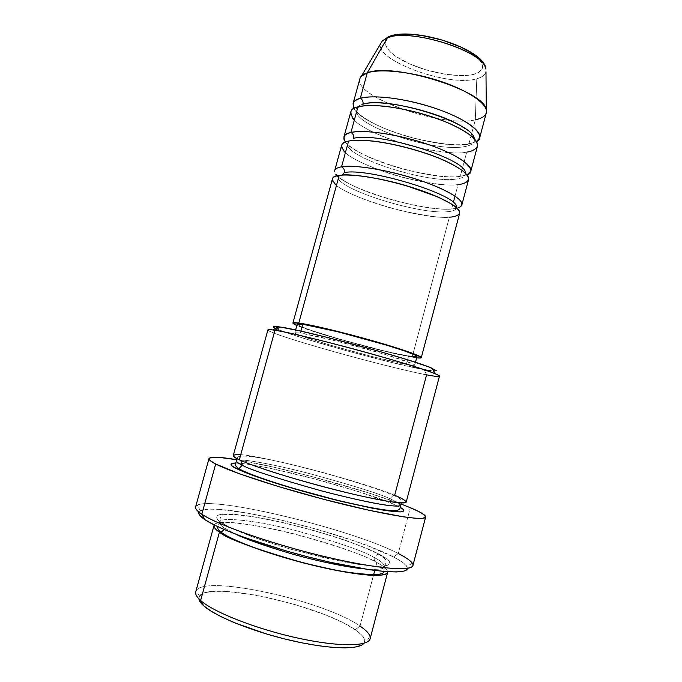 <?xml version="1.0" encoding="UTF-8"?>
<svg xmlns="http://www.w3.org/2000/svg" width="682" height="682" viewBox="0 0 682 682"><rect width="100%" height="100%" fill="white"/><g stroke="black" fill="none" stroke-linecap="round" stroke-linejoin="round"><path stroke-width="0.51" stroke-dasharray="3.41 2.56" d="M391.783 36.419L387.845 38.584L385.748 41.38L385.526 44.671L387.146 48.32L390.496 52.19L395.415 56.129L409.089 63.673L426.165 69.939L444.332 74.125L461.151 75.642L468.312 75.31L474.288 74.227C488.602 68.652 484.126 59.607 460.862 47.084C438.142 36.299 404.639 31.278 391.783 36.419C378.57 41.397 387.666 54.168 409.089 63.673C430.351 73.238 459.932 78.157 474.288 74.227L478.824 72.428L481.714 69.956L482.813 66.896L482.021 63.341L479.327 59.419M382.193 41.082C366.379 56.887 447.051 88.114 476.795 78.728C448.424 87.637 371.511 59.325 381.102 42.676M339.193 175.427L342.475 175.086L339.193 175.427M456.318 206.203C457.324 209.391 454.221 211.241 447.008 211.761C454.221 211.241 457.324 209.391 456.318 206.203M341.546 166.834C330.395 167.653 329.747 177.363 367.828 191.966C406.881 206.271 442.652 210.354 451.578 209.016L452.703 204.762L451.578 209.016L457.093 208.18L451.578 209.016C419.745 212.307 329.79 183.219 334.717 170.56M348.587 141.089L352.04 140.68L348.587 141.089M465.312 172.375C466.198 175.99 462.993 178.249 455.695 179.144C462.993 178.249 466.198 175.99 465.312 172.375M350.753 112.036C344.862 128.242 434.178 158.48 466.71 152.137L460.239 176.459L466.999 174.848L457.494 176.664L460.239 176.459C428.006 181.506 338.417 151.754 343.89 137.065M357.948 106.895L361.469 106.469L357.948 106.895M474.271 138.693C475.039 142.743 471.731 145.394 464.357 146.656C471.731 145.394 475.039 142.743 474.271 138.693M359.866 78.797C353.421 96.997 442.388 127.884 475.311 119.819L476.795 78.728L475.311 119.819L468.866 144.047L476.505 141.566L468.866 144.047L466.045 144.26L468.866 144.047C439.745 149.904 362.492 126.272 353.898 108.489C357.274 116.554 384.665 130.85 413.642 138.165C442.268 144.49 460.674 146.451 468.866 144.047L475.311 119.819C440.052 128.574 344.146 92.94 361.383 76.179M199.451 596.128L196.305 590.552C205.862 574.363 324.504 600.91 360.019 626.093L355.186 629.759C321.682 605.488 208.163 580.237 199.451 596.128L198.863 598.83M267.898 329.918C265.869 333.498 385.85 367.248 426.582 374.836L424.153 369.67L391.033 362.321L347.854 351.119L306.593 339.21L286.005 332.526L275.511 328.409C290.464 336.064 389.354 363.429 424.153 369.67L426.582 374.836C403.804 370.428 356.507 358.331 318.844 347.394C281.086 336.456 257.515 327.88 272.919 329.952M200.346 510.733L197.269 505.209C214.608 495.797 352.296 529.522 398.245 553.511L393.557 556.981C349.713 533.588 216.595 501.117 200.346 510.733L198.914 512.105L202.043 510.051L208.845 509.147L218.871 509.369L246.611 512.941L281.052 519.999L317.957 529.573L353.131 540.57L368.774 546.222L393.557 556.981L401.707 561.712L406.404 565.762L407.282 568.933L404.085 571.056M374.316 557.612C373.864 560.22 374.708 561.866 376.856 562.548C383.079 565.702 386.694 568.771 387.708 571.746C387.444 569.385 383.821 566.316 376.856 562.548L374.759 570.45L376.856 562.548C374.708 561.866 373.864 560.22 374.316 557.612C380.735 560.8 384.119 563.818 384.469 566.648C384.119 563.818 380.735 560.8 374.316 557.612L378.084 554.074L374.316 557.612C364.307 551.278 337.633 542.139 294.3 530.178C250.43 519.07 218.53 517.127 219.621 522.173C218.53 517.127 250.43 519.07 294.3 530.178C337.633 542.139 364.307 551.278 374.316 557.612M224.404 529.616L224.915 528.38L236.287 534.432L224.915 528.38C225.418 525.583 224.421 523.793 221.931 523.009C226.313 526.001 235.895 530.383 250.695 536.18C262.135 540.357 275.912 544.816 292.032 549.564L342.841 561.729C358.186 564.432 370.283 565.949 379.124 566.273C385.722 565.966 389.362 564.969 390.027 563.272C389.03 560.365 385.39 557.313 379.09 554.116L369.9 549.752L345.416 540.349L315.723 531.048L284.513 522.958L255.511 517.041L232.426 514.143L224.225 514.023L218.786 514.85L216.45 516.649L217.456 519.394L221.931 523.009L229.851 527.399L254.983 537.757L289.006 548.695L325.706 558.149L358.101 564.329L370.812 565.855L380.505 566.265L386.873 565.6L389.814 563.92L389.362 561.354L385.688 558.038L379.09 554.116C373.267 551.005 363.353 546.879 349.346 541.73C329.406 534.662 298.673 525.754 269.501 519.667C255.554 516.982 243.73 515.174 234.02 514.254C225.989 513.87 220.584 514.211 217.78 515.268C215.648 517.34 217.029 519.923 221.931 523.009C224.421 523.793 225.418 525.583 224.915 528.38C221.258 526.095 219.493 524.032 219.621 522.173C219.493 524.032 221.258 526.095 224.915 528.38L224.404 529.616M363.898 568.865C377.649 569.922 384.503 569.189 384.469 566.648C384.503 569.189 377.649 569.922 363.898 568.865M406.208 502.063C406.353 500.767 402.499 498.516 394.665 495.311L393.301 495.294L389.951 498.678L398.365 502.745L389.951 498.678C389.49 501.27 390.326 502.941 392.448 503.683L400.215 507.391L392.448 503.683C390.326 502.941 389.49 501.27 389.951 498.678C379.593 493.794 352.807 485.448 309.602 473.632C265.954 462.277 234.889 457.733 236.483 460.887C234.889 457.733 265.954 462.277 309.602 473.632C352.807 485.448 379.593 493.794 389.951 498.678L393.301 495.294L394.665 495.311C355.944 478.969 234.199 448.509 233.321 455.414M240.797 460.427L239.339 459.753L240.797 460.427M400.718 505.2L401.468 502.66C403.105 500.835 400.402 498.372 393.361 495.277C357.956 480.452 236.79 447.256 237.123 458.313L236.483 460.887M341.605 145.428C336.26 159.605 425.943 189.195 458.074 184.583L455.013 196.101M453.325 202.443L458.074 184.583C464.263 183.901 467.75 182.265 468.56 179.681M412.15 357.146C386.728 353.054 313.737 333.046 296.858 325.485L328.647 336.175L374.878 348.86L396.089 353.915L416.651 357.811L412.15 357.146L412.96 354.094L412.15 357.146M332.415 178.948C327.633 191.096 417.682 220.022 449.404 217.174L412.96 354.094L449.404 217.174C455.516 216.791 458.926 215.495 459.634 213.278M300.378 332.995L300.89 331.128L300.378 332.995L294.897 332.714L298.605 334.896L328.247 344.572L371.579 356.43L406.353 364.393C378.629 359.593 292.697 335.322 294.863 332.773L300.378 332.995C311.521 334.717 341.239 341.938 368.57 349.636C395.935 357.334 415.278 363.898 414.716 365.109C414.477 365.603 411.689 365.364 406.353 364.393L414.059 365.347L414.647 364.904L412.908 363.83L384.094 354.128L335.97 340.932L300.378 332.995M408.569 356.072L384.119 350.872L340.838 339.491L312.637 330.847L300.89 326.516L297.207 324.223C294.897 327.266 380.744 351.69 408.569 356.072L406.353 364.393L408.569 356.072C413.923 356.967 416.728 357.121 416.992 356.541M412.9 565.548C413.335 562.676 408.45 558.66 398.245 553.511L410.334 507.698L398.245 553.511C349.713 528.013 199.468 492.489 195.606 506.922M236.79 459.702C279.782 466.795 360.335 488.525 401.059 504.024L367.82 492.668L312.109 476.633L274.769 467.409L236.79 459.702M370.104 638.778C370.803 635.317 367.445 631.097 360.019 626.093L373.455 575.386L360.019 626.093C323.515 600.109 199.835 573.272 195.76 591.737M214.259 524.944C220.499 513.486 339.951 541.696 376.856 562.548C366.532 555.949 339.286 546.478 295.127 534.151C250.277 522.608 214.881 519.897 214.259 524.944M345.382 142.035C350.011 149.546 378.135 162.828 406.455 169.895C434.391 176.109 452.319 178.3 460.239 176.459L466.71 152.137C472.967 151.14 476.539 149.17 477.443 146.221M475.311 119.819C481.637 118.515 485.294 116.213 486.292 112.905M484.851 66.222C487.843 72.241 485.158 76.41 476.795 78.728C482.14 77.296 485.2 74.994 485.985 71.823M199.655 601.089L198.965 597.219L201.463 594.261L206.91 592.291L214.992 591.337L225.324 591.388L251.019 594.337L265.494 597.091L295.434 604.678L323.686 614.243L336.055 619.418L346.695 624.652L355.186 629.759L361.162 634.575L364.29 638.906L364.324 642.572L361.136 645.385M199.783 515.336L198.914 512.114M235.827 463.035L246.202 463.973L268.896 468.023L313.123 478.525L358.442 491.586L392.448 503.683C383.207 499.301 360.335 491.875 323.831 481.407C286.602 471.083 246.04 462.763 235.827 463.035M240.729 454.689C253.67 455.55 294.505 464.553 329.594 474.382C364.035 484.305 385.731 491.279 394.665 495.311L426.582 374.836C434.784 376.413 439.072 376.873 439.447 376.208M433.633 371.076L430.99 370.795M274.727 327.999L273.388 326.823M407.427 568.37L406.89 566.461C405.236 563.861 400.786 560.698 393.557 556.981L398.245 553.511M424.153 369.67C436.804 371.988 439.438 371.52 432.056 368.246M363.847 643.339L364.7 640.713C364.461 637.602 361.29 633.945 355.186 629.759L360.019 626.093M362.935 104.227C357.718 105.727 355.424 108.088 356.047 111.311C357.914 127.389 435.807 152.427 464.357 146.656C435.807 152.427 357.914 127.389 356.047 111.311C355.424 108.088 357.718 105.727 362.935 104.227M354.333 120.092C362.159 128.779 391.025 141.421 416.975 147.363C442.601 152.572 459.174 154.158 466.71 152.137M346.985 144.422C349.337 158.761 427.503 183.398 455.695 179.144C427.503 183.398 349.337 158.761 346.985 144.422M345.416 152.683C353.464 160.628 382.534 172.725 408.509 178.803C434.127 184.217 450.649 186.143 458.074 184.583M337.88 177.67C340.727 190.261 419.166 214.48 447.008 211.761C419.166 214.48 340.727 190.261 337.88 177.67M336.465 185.402C344.734 192.597 374.017 204.157 400.01 210.371C425.628 215.998 442.089 218.257 449.404 217.174M455.397 206.706L456.471 208.027C457.358 208.368 454.843 208.76 448.927 209.195C432.175 209.945 392.96 201.898 365.799 191.233C350.352 185.291 340.139 178.744 339.764 178.087L337.786 175.999L339.38 175.402M446.719 161.557C466.999 171.838 464.297 172.87 465.397 174.464C466.104 175.138 463.479 175.871 457.494 176.664C443.471 177.934 413.684 173.083 388.51 164.626C362.892 156.459 345.407 144.575 346.959 142.504C346.55 141.992 348.246 141.379 352.057 140.662C355.919 140.074 361.758 140.1 369.576 140.748M361.494 106.452C369.115 105.113 382.363 105.787 392.099 107.253C407.555 109.683 422.959 113.621 438.321 119.077C445.397 121.635 453.632 125.403 463.027 130.373L471.987 136.946C473.717 138.77 474.476 140.134 474.28 141.038C474.825 142.052 472.072 143.126 466.045 144.26C451.868 146.246 422.09 141.788 397.06 133.16C371.605 124.772 354.367 112.342 356.098 109.154C355.774 108.378 357.573 107.483 361.494 106.452M383.77 571.439L384.469 566.648L386.174 562.207C386.447 561.798 387.87 559.624 378.135 554.065C353.566 540.843 291.691 522.779 251.641 516.581C216.16 512.012 222.213 516.538 220.38 517.476L219.621 522.173L217.822 526.666M294.863 332.773L295.63 329.969M414.716 365.109L415.457 362.304M412.32 563.23L406.89 566.461M370.224 637.482L364.7 640.713"/><path stroke-width="1.02" d="M387.325 37.885L382.193 41.082L388.169 36.871C411.655 25.882 484.442 48.379 485.959 69.078C485.413 51.764 409.405 27.476 387.325 37.885L367.266 72.846L387.325 37.885C407.7 28.294 477.579 48.695 484.851 66.222M449.404 217.174C454.604 216.944 458.014 215.648 459.634 213.287C459.779 211.335 457.801 208.726 453.718 205.453C448.023 201.787 439.924 197.797 429.421 193.5C406.566 184.848 379.456 178.403 362.824 176.229C351.247 174.95 343.37 174.686 339.193 175.427C335.152 176.067 332.893 177.243 332.415 178.948L292.919 323.021C293.064 322.526 295.016 322.535 298.784 323.046L339.193 175.427L298.784 323.046L292.945 322.97L296.858 325.485C294.147 324.308 292.834 323.49 292.919 323.029M341.546 166.834C343.822 167.994 344.717 169.912 344.24 172.606L342.475 175.086L344.24 172.606C367.317 167.414 455.244 193.978 456.318 206.203C455.244 193.978 367.317 167.414 344.24 172.606C344.717 169.912 343.822 167.994 341.546 166.834C348.4 164.967 379.55 166.962 421.331 180.824C443.377 188.496 457.878 196.714 461.083 201.642C462.464 205.035 461.143 207.209 457.093 208.18C459.856 207.447 461.45 206.348 461.867 204.864L468.56 179.681C470.495 173.416 451.322 161.54 422.559 152.231C393.864 142.888 361.562 138.19 348.587 141.089C344.487 141.992 342.151 143.433 341.605 145.428L334.717 170.56C335.212 168.778 337.488 167.533 341.546 166.834L348.587 141.089L341.546 166.834C354.367 164.558 386.609 169.665 415.398 178.863C444.246 188.036 463.632 199.272 461.867 204.864M458.074 184.583C463.334 184.114 466.829 182.478 468.56 179.681C468.781 177.439 466.897 174.507 462.908 170.909C457.307 166.92 449.302 162.674 438.893 158.156C416.182 149.136 389.098 142.845 372.406 141.029C360.778 140.04 352.841 140.057 348.587 141.089C340.744 142.061 339.687 145.922 345.416 152.683M345.382 142.035C342.56 136.673 344.41 133.51 350.932 132.53C353.191 133.723 354.086 135.658 353.608 138.344C377.112 131.447 464.715 158.377 465.312 172.375C464.715 158.377 377.112 131.447 353.608 138.344C354.086 135.658 353.191 133.723 350.932 132.53C357.973 130.228 387.436 131.012 428.262 144.482C469.284 158.65 476.982 172.469 466.999 174.848L470.785 171.301L477.443 146.221C479.608 139.085 460.708 126.349 432.073 116.852C403.497 107.33 371.127 103.161 357.948 106.895C353.779 108.054 351.383 109.768 350.753 112.036L343.89 137.065C344.461 135.002 346.814 133.493 350.932 132.53L357.948 106.895L350.932 132.53C363.958 129.418 396.276 133.987 424.946 143.373C453.675 152.734 472.779 164.822 470.785 171.301M466.71 152.137C472.029 151.413 475.601 149.443 477.443 146.229C477.741 143.68 475.951 140.441 472.055 136.519C466.556 132.214 458.645 127.696 448.313 122.973C425.756 113.596 398.697 107.449 381.946 105.991C370.266 105.275 362.27 105.582 357.948 106.895C350.011 108.267 348.8 112.666 354.333 120.092M474.254 138.617C473.862 122.837 386.788 95.668 362.935 104.227C381.033 97.978 442.703 112.487 464.681 128.369M353.037 103.715L353.898 108.489C351.938 103.025 354.069 99.657 360.284 98.37C362.526 99.606 363.412 101.558 362.935 104.227C363.412 101.558 362.526 99.606 360.284 98.37C367.479 95.633 395.841 95.361 435.883 108.523C476.368 122.462 486.078 138.165 476.505 141.566L479.659 137.883L486.292 112.905C488.687 104.892 470.06 91.311 441.544 81.635C413.087 71.925 380.65 68.294 367.266 72.846C363.037 74.27 360.573 76.248 359.866 78.797L353.037 103.715C353.685 101.379 356.098 99.598 360.284 98.37L367.266 72.846L360.284 98.37C373.514 94.431 405.901 98.464 434.443 108.037C463.052 117.577 481.884 130.518 479.659 137.883M198.863 598.83C199.127 600.825 200.721 603.135 203.654 605.761L200.619 600.501C196.049 596.392 194.609 593.084 196.305 590.552M278.29 326.763L272.919 329.952L274.957 330.258L280.251 327.036L278.29 326.763C272.868 326.107 271.939 326.652 275.511 328.409L274.727 327.999M198.914 512.114L198.914 512.105C198.095 513.896 200.073 516.402 204.856 519.633L201.812 514.202C195.427 509.897 193.91 506.905 197.269 505.209M387.708 571.746C387.879 574.142 383.105 575.352 373.361 575.386C358.63 574.841 331.503 570.109 303.609 562.948C253.883 548.533 225.827 538.243 219.433 532.088L220.977 532.096L224.404 529.616L220.977 532.096L219.433 532.088C215.367 529.317 213.56 527.118 214.012 525.49L214.259 524.944C213.492 527.033 215.214 529.411 219.433 532.088L200.619 600.501L219.433 532.088C232.758 541.269 274.906 556.299 315.757 565.958C356.66 575.668 386.651 577.876 387.649 572.334L387.708 571.746M236.287 534.432C246.688 539.488 264.855 545.873 290.779 553.579C316.465 560.945 346.533 567.279 363.898 568.865C346.533 567.279 316.465 560.945 290.779 553.579C264.855 545.873 246.688 539.488 236.287 534.432M398.365 502.745L400.718 505.2C400.419 506.376 395.441 506.351 385.79 505.106C371.34 502.958 345.885 497.331 320.242 490.537C274.718 477.656 248.725 469.207 242.28 465.201L240.797 460.427L242.28 465.201C248.725 469.207 274.718 477.656 320.242 490.537C340.088 495.746 357.794 499.897 373.361 502.975C392.116 506.479 400.215 506.683 400.718 505.2L398.365 502.745M240.729 454.689C231.368 454.417 230.908 456.096 239.339 459.753C253.261 466.462 295.656 479.83 336.158 490.034C376.711 500.281 405.884 505.047 406.208 502.063L439.447 376.208C440.316 374.665 412.584 365.39 372.645 354.214C332.765 343.037 289.969 332.603 274.957 330.258L239.339 459.753L274.957 330.258C270.387 329.534 268.035 329.423 267.898 329.918L233.321 455.414C233.082 456.275 235.085 457.716 239.339 459.753C243.9 461.995 253.644 465.636 268.58 470.682C290.268 477.809 327.667 488.38 360.437 495.848C375.56 499.122 387.419 501.338 396.012 502.498C402.363 503.043 405.764 502.847 406.225 501.918C404.955 500.094 401.101 497.886 394.665 495.311L426.582 374.836C439.95 377.393 442.788 377.018 435.099 373.71L432.056 368.246C414.238 359.917 304.487 330.105 280.251 327.036L299.551 330.83L328.733 337.786L379.661 351.469L409.157 360.284L428.918 366.993L436.241 370.599L433.633 371.076M400.215 507.391C404.477 509.727 404.648 511.227 400.752 511.892C396.592 511.926 389.627 511.168 379.848 509.599L339.73 500.997C315.621 494.953 294.428 489.054 276.15 483.291C254.113 476.224 242.579 471.577 236.859 468.756L238.939 468.679L242.28 465.201L238.939 468.679L236.859 468.756L232.17 465.985L230.925 464.11L233.022 463.163L235.827 463.035C229.118 463.47 229.459 465.38 236.859 468.756L256.262 476.624L286.653 486.539L340.949 501.296L372.994 508.346L394.946 511.705L401.076 511.867L403.778 511.057L403.096 509.352L400.215 507.391M455.013 196.101L453.325 202.443M300.89 331.128L302.774 324.248C299.202 323.754 297.343 323.745 297.207 324.214L302.774 324.248L300.89 331.128M208.999 458.585L195.606 506.922C195.103 508.687 197.175 511.116 201.812 514.202L215.691 464.007C210.9 461.526 208.666 459.719 208.999 458.585C210.278 456.446 219.536 456.821 236.79 459.702L218.999 457.375L212.136 457.298L209.093 458.372L210.201 460.614L215.691 464.007L201.812 514.202C217.618 524.901 270.626 543.605 322.535 556.077C374.503 568.609 411.928 571.883 412.9 565.548L425.636 517.05C425.244 521.184 388.527 515.669 336.865 502.694C285.264 489.761 232.033 472.566 215.691 464.007L239.621 473.845L278.077 486.445L324.282 499.463L369.047 510.281L403.684 516.862L415.312 518.243L422.635 518.32L425.594 517.178L424.306 514.919L419.089 511.705L410.334 507.698C420.709 512.046 425.815 515.157 425.636 517.041M401.059 504.024L410.334 507.698L401.059 504.024M214.012 525.49L195.76 591.737C195.103 594.099 196.723 597.023 200.619 600.501C213.355 612.027 255.281 628.651 296.465 637.781C337.701 646.988 368.468 646.758 370.104 638.778L387.649 572.334M374.759 570.45L373.455 575.386L374.759 570.45M382.193 41.082L361.383 76.179L367.266 72.846C392.892 62.028 485.874 91.286 486.292 109.879C487.195 114.789 483.538 118.097 475.311 119.819M485.985 71.823L486.292 109.879M479.327 59.419L474.791 55.293L468.56 51.124L460.862 47.084L442.396 40.119L422.516 35.617L413.139 34.552L404.665 34.339L397.461 34.978L391.783 36.419M361.136 645.385L354.683 647.201L345.109 647.9L332.714 647.389L317.974 645.666L301.529 642.768L284.113 638.821L266.577 634.004L234.438 622.726L221.318 616.809L210.934 611.072L203.654 605.761L199.655 601.089M404.085 571.056L396.694 571.968L385.211 571.559L369.951 569.794L330.617 562.352L308.349 556.972L285.801 550.817L244.361 537.45L227.481 530.911L214.157 524.893L204.856 519.633L199.783 515.336M430.99 370.795L424.153 369.67M273.388 326.823L280.251 327.036L274.957 330.258C300.157 333.694 416.566 365.296 435.099 373.71M415.457 362.304L416.992 356.541C417.614 355.109 398.339 348.34 370.999 340.591C343.702 332.85 313.959 325.766 302.774 324.248L338.417 331.912L386.506 345.135L404.886 351.042L415.227 355.134L416.932 356.302L416.318 356.848L408.569 356.072M416.651 357.811L420.53 357.999L421.246 357.436L415.159 354.308L376.524 341.87L337.002 331.256L298.784 323.046C310.668 324.641 342.577 332.236 371.92 340.557C401.314 348.877 421.979 356.14 421.288 357.666C421.135 358.11 419.592 358.161 416.651 357.811M421.297 357.649L459.634 213.278C461.339 207.908 441.885 196.893 413.011 187.763C384.188 178.616 351.963 173.373 339.193 175.427C331.435 175.99 330.531 179.315 336.465 185.402M236.483 460.887C236.569 462.004 238.495 463.436 242.28 465.201C238.495 463.436 236.569 462.004 236.483 460.887L235.691 463.496C236.049 463.283 233.653 465.235 238.879 468.696C251.36 475.976 294.522 489.523 334.7 499.556C358.093 505.311 376.2 508.942 389.03 510.451C396.106 511.193 399.797 510.332 400.095 507.851L400.718 505.2M398.245 553.511C405.824 557.339 410.513 560.578 412.32 563.23C418.424 571.652 384.98 570.459 330.94 558.055C276.986 545.736 218.393 525.507 201.812 514.202L204.856 519.633C220.286 530.221 271.879 548.456 321.87 560.323C371.92 572.249 407.401 574.935 407.427 568.37M360.019 626.093C366.49 630.449 369.891 634.243 370.224 637.482C371.281 646.34 341.776 647.525 299.679 638.488C257.643 629.537 213.662 612.342 200.619 600.501L203.654 605.761C215.486 616.502 252.869 631.651 290.754 640.424C328.673 649.255 359.133 649.997 363.847 643.339M390.257 36.086L388.194 36.845M339.38 175.402L342.569 175.027C349.943 173.953 378.109 177.294 405.858 185.538L438.219 197.064L452.422 204.506L455.397 206.706M369.576 140.748C391.715 142.529 426.659 151.958 446.719 161.557M217.822 526.666L217.788 526.768C217.37 528.584 218.411 530.357 220.908 532.105C232.383 540.749 270.029 554.372 308.264 563.971C329.952 568.976 347.198 573.639 376.208 574.79C381.886 573.877 384.401 572.795 383.744 571.55L383.77 571.439M295.63 329.969L297.207 324.214"/></g></svg>

